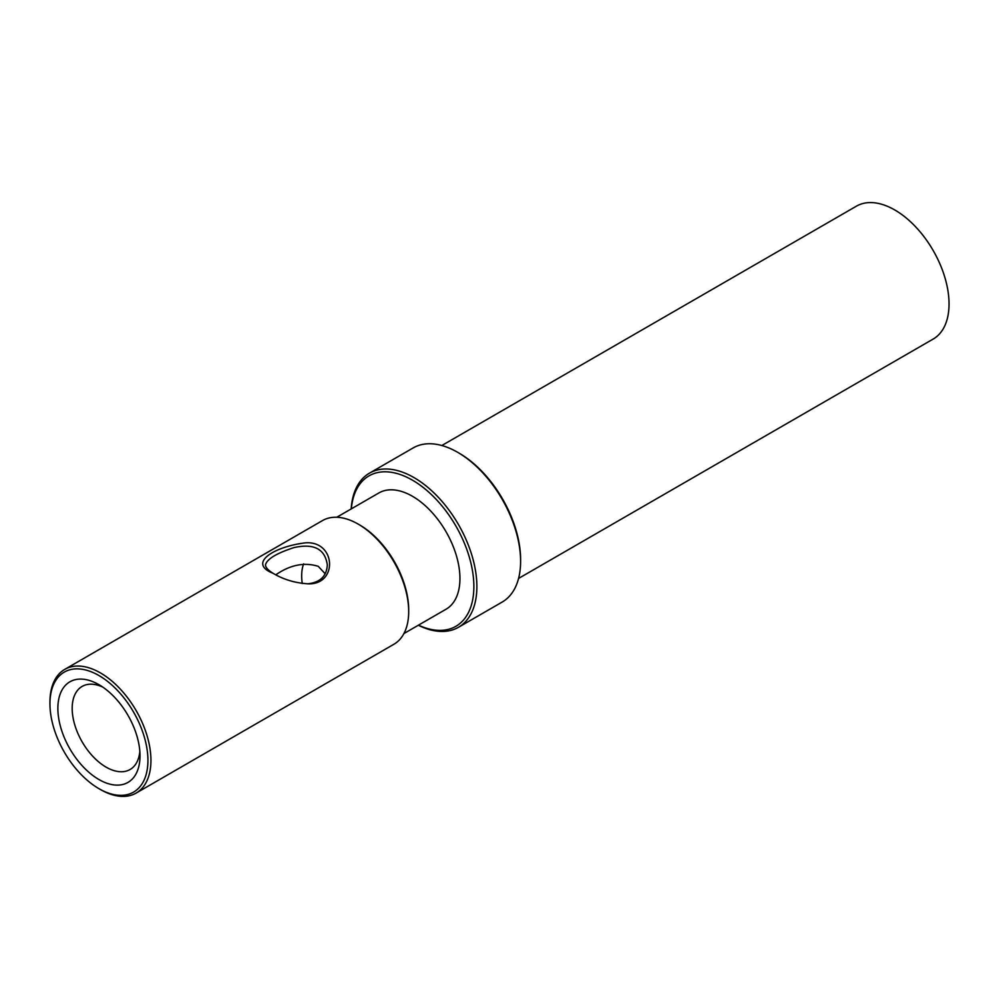 <?xml version="1.0" encoding="UTF-8"?>
<svg xmlns="http://www.w3.org/2000/svg" width="999" height="999" viewBox="0 0 999 999"><rect width="100%" height="100%" fill="white"/><g stroke="black" fill="none" stroke-linecap="round" stroke-linejoin="round"><path stroke-width="1.5" d="M518.581 578.433L933.153 339.073A76.736 44.306 -120 0 0 933.153 250.474A76.736 44.306 -120 0 0 856.418 206.169L441.845 445.517M408.691 611.575L408.691 609.84A69.281 39.997 -120 0 0 359.702 524.987L358.191 524.113A71.404 41.234 60 0 1 408.691 611.575A71.404 41.234 60 0 1 393.893 644.268L136.151 793.069A71.404 41.234 -120 0 0 136.151 710.614A71.404 41.234 -120 0 0 64.735 669.392A71.404 41.234 -120 0 0 49.95 702.085L49.95 703.82A69.281 39.997 60 0 1 98.938 675.536A69.281 39.997 60 0 1 147.927 760.389A69.281 39.997 60 0 1 98.938 788.673L100.449 789.535A71.404 41.234 -120 0 0 136.151 793.069M64.735 669.392L322.49 520.579A71.404 41.234 60 0 1 358.191 524.113M100.449 789.535L98.938 788.661A69.281 39.997 60 0 1 98.938 788.661A69.281 39.997 60 0 1 49.95 703.82M273.027 573.289C283.629 579.607 295.442 583.116 308.441 583.828C338.099 584.64 335.939 540.659 305.544 542.832C274.151 546.515 247.302 563.224 273.027 573.289M403.921 633.553L446.029 609.24A67.145 38.761 -120 0 0 459.94 578.508A67.145 38.761 -120 0 0 430.619 510.939A67.145 38.761 -120 0 0 378.883 492.944L336.775 517.257M303.634 563.873A47.964 27.685 -120 0 0 302.26 583.503M275.811 574.812C290.147 564.872 304.295 562.037 318.244 566.321L325.162 573.738M102.685 687.037A47.964 27.685 -120 0 0 82.118 686.425A47.964 27.685 -120 0 0 82.118 741.807A47.964 27.685 -120 0 0 130.082 769.505A47.964 27.685 -120 0 0 139.835 751.385M98.938 684.677A58.092 33.541 60 0 1 140.01 755.818A58.092 33.541 60 0 1 98.938 779.532A58.092 33.541 60 0 1 57.867 708.391A58.092 33.541 60 0 1 98.938 684.677M520.604 561.313L520.604 559.577A86.863 50.15 -120 0 0 459.178 453.196L457.679 452.322A88.998 51.386 60 0 1 520.604 561.313A88.998 51.386 60 0 1 502.172 602.06L458.454 627.297A88.998 51.386 -120 0 0 458.454 524.537A88.998 51.386 -120 0 0 369.468 473.151A88.998 51.386 -120 0 0 351.186 508.941M369.468 473.151L413.174 447.914A88.998 51.386 60 0 1 457.679 452.322M418.331 625.237A88.998 51.386 -120 0 0 458.454 627.297M351.323 508.853A86.863 50.15 60 0 1 414.46 481.368A86.863 50.15 60 0 1 473.838 584.215A86.863 50.15 60 0 1 418.469 625.149M307.742 583.828C320.229 582.417 326.748 576.098 327.297 564.847C325.012 548.913 313.873 543.169 293.868 547.627C276.436 553.321 266.97 559.065 265.484 564.847C265.547 567.544 268.319 570.504 273.813 573.726"/></g></svg>
